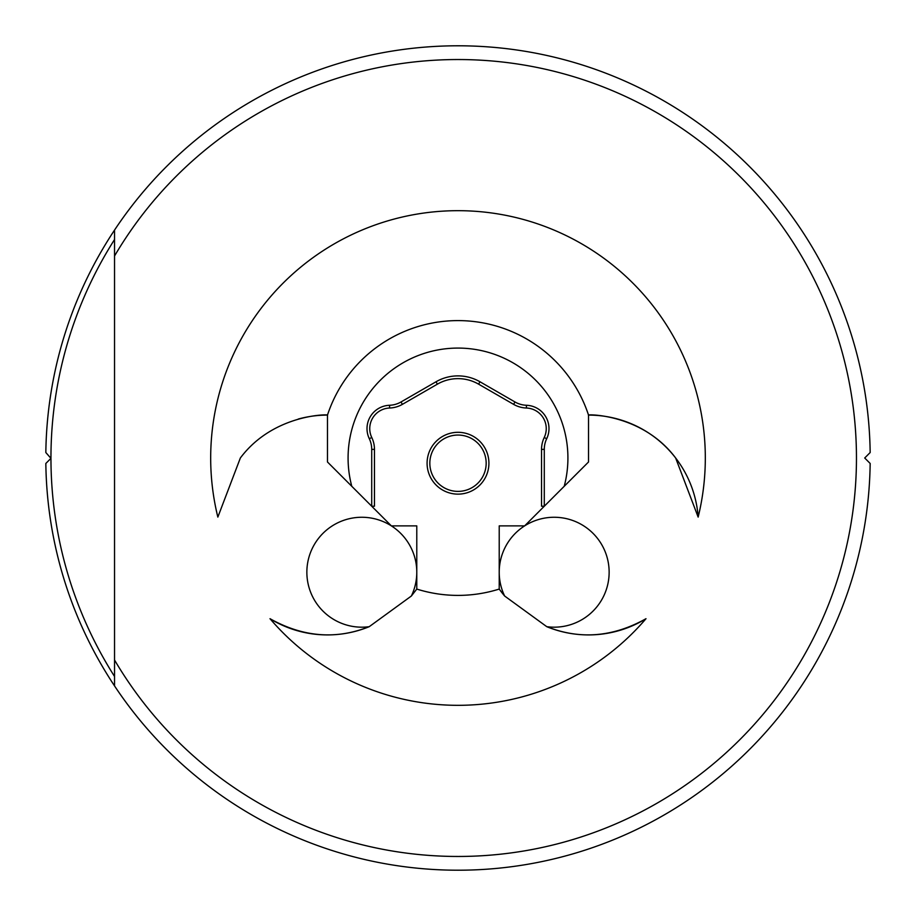<?xml version="1.0" encoding="UTF-8"?>
<svg xmlns="http://www.w3.org/2000/svg" width="916" height="916" viewBox="0 0 916 916"><rect width="100%" height="100%" fill="white"/><g stroke="black" fill="none" stroke-linecap="round" stroke-linejoin="round"><path stroke-width="1.37" d="M870.166 463.462L864.704 458L870.166 463.462A412.2 412.2 0 0 1 114.534 685.912L114.534 660.001A398.46 398.46 0 0 0 856.46 458A398.46 398.46 0 0 0 114.534 255.999L114.534 230.088A412.2 412.2 0 0 1 870.166 452.538L864.704 458M114.534 675.813L114.534 685.912A412.2 412.2 0 0 1 45.834 463.462L50.953 458.344A407.048 407.048 0 0 0 114.534 676.455L114.534 239.683M479.984 381.777L478.61 384.159L513.613 404.357A27.48 27.48 0 0 0 526.368 408.021A20.61 20.61 0 0 1 544.23 437.516A27.48 27.48 0 0 0 541.539 449.378L541.539 506.227L544.287 506.227L524.639 525.876A54.96 54.96 0 0 1 609.14 572.225A54.96 54.96 0 0 1 546.783 626.681L504.636 596.018A54.96 54.96 0 0 1 524.639 525.876L499.22 525.876L499.22 589.068L504.636 596.018A109.909 109.909 0 0 1 499.22 589.068A137.4 137.4 0 0 1 416.78 589.068L411.364 596.018A54.96 54.96 0 0 0 391.361 525.876L371.713 506.227L371.713 449.378A24.732 24.732 0 0 0 369.297 438.695A23.358 23.358 0 0 1 389.529 405.273A24.732 24.732 0 0 0 401.013 401.975L436.016 381.777A43.968 43.968 0 0 1 479.984 381.777L514.987 401.975A24.732 24.732 0 0 0 526.471 405.273A23.358 23.358 0 0 1 546.703 438.695A24.732 24.732 0 0 0 544.287 449.378L544.287 506.227L588.53 461.985L588.53 459.729M478.61 384.159A41.22 41.22 0 0 0 437.39 384.159L402.387 404.357A27.48 27.48 0 0 1 389.632 408.021A20.61 20.61 0 0 0 371.77 437.516A27.48 27.48 0 0 1 374.461 449.378L374.461 506.227L371.713 506.227L327.47 461.985L327.47 415.097A137.4 137.4 0 0 1 588.53 415.097A109.909 109.909 0 0 1 698.152 517.093L675.653 458C641.979 412.99 585.072 414.295 588.53 415.097L588.53 461.985L564.21 486.304A109.92 109.92 0 0 0 458 348.08A109.92 109.92 0 0 0 351.79 486.304L327.47 461.985L327.47 459.729M427.085 463.221A30.915 30.915 0 0 1 458 432.306A30.915 30.915 0 0 1 488.915 463.221A30.915 30.915 0 0 1 458 494.136A30.915 30.915 0 0 1 427.085 463.221M486.167 463.221A28.167 28.167 0 0 0 458 435.054A28.167 28.167 0 0 0 429.833 463.221A28.167 28.167 0 0 0 458 491.388A28.167 28.167 0 0 0 486.167 463.221M416.78 589.068L416.78 525.876L391.361 525.876A54.96 54.96 0 0 0 306.86 572.225A54.96 54.96 0 0 0 369.217 626.681C336.092 639.837 303.024 637.181 270.002 618.701A109.909 109.909 0 0 0 369.217 626.681L411.364 596.018M698.152 517.093A247.32 247.32 0 0 0 458 210.68A247.32 247.32 0 0 0 217.848 517.093L240.347 458C274.021 412.99 330.928 414.295 327.47 415.097A109.909 109.909 0 0 0 298.261 419.047M50.953 457.656A407.048 407.048 0 0 1 114.534 239.545L114.534 230.088A412.2 412.2 0 0 0 45.834 452.538L50.953 458.344M546.783 626.681C579.908 639.837 612.976 637.181 645.998 618.701A109.909 109.909 0 0 1 546.783 626.681M327.47 417.353L327.47 415.097M588.53 417.353L588.53 415.097M369.297 438.695L371.77 437.516M645.998 618.701A247.32 247.32 0 0 1 270.002 618.701M371.713 449.378L374.461 449.378M541.539 449.378L544.287 449.378M389.529 405.273L389.632 408.021M544.23 437.516L546.703 438.695M401.013 401.975L402.387 404.357M526.368 408.021L526.471 405.273M436.016 381.777L437.39 384.159M513.613 404.357L514.987 401.975"/></g></svg>
